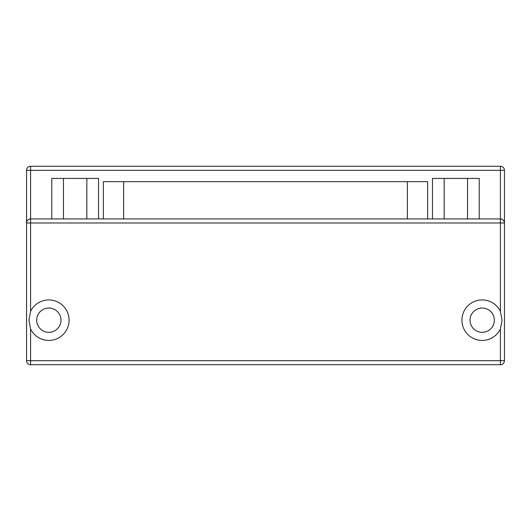 <?xml version="1.0" encoding="UTF-8"?>
<svg xmlns="http://www.w3.org/2000/svg" width="531" height="531" viewBox="0 0 531 531"><rect width="100%" height="100%" fill="white"/><g stroke="black" fill="none" stroke-linecap="round" stroke-linejoin="round"><path stroke-width="0.8" d="M30.599 311.345L28.933 320.173L30.599 329.001L30.599 360.675L500.401 360.675L500.401 329.001A20.251 20.251 0 0 1 461.924 320.173A20.251 20.251 0 0 1 500.401 311.345L500.401 222.974L30.599 222.974L30.599 311.345A20.251 20.251 0 0 1 69.076 320.173A20.251 20.251 0 0 1 30.599 329.001M36.672 320.173A12.153 12.153 0 0 1 48.825 308.026A12.153 12.153 0 0 1 60.972 320.173A12.153 12.153 0 0 1 48.825 332.326A12.153 12.153 0 0 1 36.672 320.173M500.401 329.001L502.067 320.173L500.401 311.345M470.028 320.173A12.153 12.153 0 0 1 482.175 308.026A12.153 12.153 0 0 1 494.328 320.173A12.153 12.153 0 0 1 482.175 332.326A12.153 12.153 0 0 1 470.028 320.173M30.599 218.925L500.401 218.925L500.401 170.325L30.599 170.325L30.599 218.925C28.156 219.184 26.809 220.531 26.55 222.974L26.55 170.325A4.049 4.049 0 0 1 30.599 166.276L500.401 166.276A4.049 4.049 0 0 1 504.45 170.325L504.45 360.675L500.401 360.675L500.401 364.724L30.599 364.724A4.049 4.049 0 0 1 26.55 360.675L26.55 222.974A4.049 4.049 0 0 1 30.599 218.925A4.049 4.049 0 0 0 26.55 222.974L30.599 222.974L30.599 218.925M86.838 218.925L86.838 178.423L98.534 178.423L98.534 218.925M86.838 178.423L51.766 178.423L51.766 218.925M63.461 178.423L63.461 218.925M467.539 218.925L467.539 178.423L479.234 178.423L479.234 218.925M467.539 178.423L432.466 178.423L432.466 218.925M444.162 178.423L444.162 218.925M103.372 218.925L103.372 181.662L427.628 181.662L427.628 218.925M504.45 222.974C504.191 220.531 502.844 219.184 500.401 218.925A4.049 4.049 0 0 1 504.45 222.974A4.049 4.049 0 0 0 500.401 218.925L500.401 222.974L504.45 222.974M500.401 364.724A4.049 4.049 0 0 0 504.45 360.675A4.049 4.049 0 0 1 500.401 364.724M407.377 218.925L407.377 181.662M123.623 181.662L123.623 218.925M504.45 170.325A4.049 4.049 0 0 0 500.401 166.276L500.401 170.325L504.45 170.325M30.599 166.276A4.049 4.049 0 0 0 26.55 170.325L30.599 170.325L30.599 166.276M30.599 364.724L30.599 360.675L26.55 360.675"/></g></svg>
